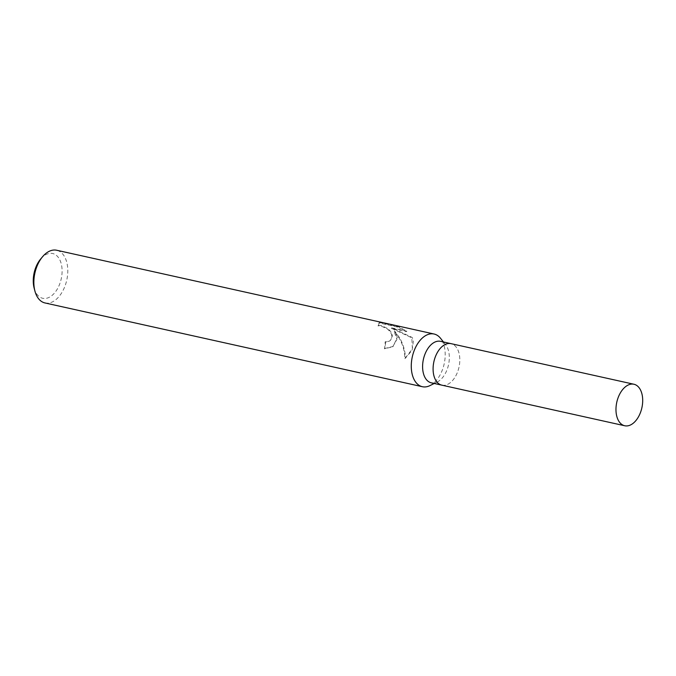 <?xml version="1.0" encoding="UTF-8"?>
<svg xmlns="http://www.w3.org/2000/svg" width="676" height="676" viewBox="0 0 676 676"><rect width="100%" height="100%" fill="white"/><g stroke="black" fill="none" stroke-linecap="round" stroke-linejoin="round"><path stroke-width="0.51" stroke-dasharray="3.38 2.54" d="M431.356 382.836A21.252 12.852 102.5 0 0 437.321 381.957A21.252 12.852 102.5 0 0 448.813 352.137A21.252 12.852 102.5 0 0 445.602 344.65A21.252 12.852 102.5 0 0 440.566 341.329M441.986 385.193A21.252 12.852 102.5 0 0 455.599 376.211A21.252 12.852 102.5 0 0 459.308 354.469A21.252 12.852 102.5 0 0 451.196 343.695M429.961 385.599A26.989 16.317 102.5 0 0 444.563 347.743A26.989 16.317 102.5 0 0 440.473 338.228M397.336 337.256L394.598 330.919L399.575 337.755C403.327 344.329 405.27 351.131 405.406 358.17L412.132 350.244L413.408 340.822L412.233 337.493L391.784 327.885L406.884 331.24L398.35 326.694L379.718 322.562L378.383 325.469L381.298 325.545L387.813 328.62L390.534 331.274L392.105 334.392L392.334 336.149L390.196 340.628L388.987 341.329L385.565 341.591A26.989 16.317 -77.5 0 1 384.965 348.436L393.128 346.442L397.336 337.256M44.979 302.949A26.989 16.317 102.5 0 0 62.361 291.711A26.989 16.317 102.5 0 0 67.152 263.97A26.989 16.317 102.5 0 0 56.674 250.247M34.163 288.196A22.942 13.875 102.5 0 0 52.17 295.336A22.942 13.875 102.5 0 0 61.558 265.169A22.942 13.875 102.5 0 0 40.636 259.035M378.383 325.469L379.168 322.984L397.792 327.125L406.428 331.595L391.328 328.24L411.819 337.814L412.394 348.9L404.848 358.593C404.662 348.351 401.105 339.234 394.167 331.248L396.905 339.546L392.68 346.788L384.483 348.808A26.313 15.911 102.5 0 0 385.143 341.921L388.565 341.659L390.466 340.315L391.784 337.78L391.691 334.713L390.111 331.595L387.373 328.95L380.841 325.9L377.935 325.815M385.143 341.921L385.565 341.591M397.792 327.125L398.35 326.694M379.168 322.984L379.718 322.562M384.483 348.808L384.965 348.436M394.167 331.248L394.598 330.919M406.428 331.595L406.884 331.24M391.328 328.24L391.784 327.885M404.848 358.593L405.406 358.17M441.85 385.159A21.252 12.852 102.5 0 0 455.54 376.312A21.252 12.852 102.5 0 0 459.308 354.469A21.252 12.852 102.5 0 0 451.061 343.661M445.602 344.65L443.464 341.971M379.295 322.798L378.763 323.204M393.128 346.442L392.68 346.788M405.794 357.866L405.245 358.288M437.321 381.957L434.254 383.478"/><path stroke-width="1.01" d="M451.196 343.695A21.252 12.852 102.5 0 0 451.061 343.661L440.566 341.329A21.252 12.852 102.5 0 0 426.877 350.176A21.252 12.852 102.5 0 0 423.1 372.028A21.252 12.852 102.5 0 0 431.356 382.836L441.85 385.159A21.252 12.852 102.5 0 0 441.986 385.193M441.85 385.159A21.252 12.852 102.5 0 1 433.595 374.352A21.252 12.852 102.5 0 1 437.364 352.509A21.252 12.852 102.5 0 1 451.061 343.661A21.252 12.852 102.5 0 0 437.364 352.509A21.252 12.852 102.5 0 0 433.595 374.352A21.252 12.852 102.5 0 0 441.85 385.159L624.725 425.753A21.252 12.852 102.5 0 0 638.423 416.906A21.252 12.852 102.5 0 0 642.192 395.054A21.252 12.852 102.5 0 0 633.936 384.247A21.252 12.852 102.5 0 0 620.247 393.102A21.252 12.852 102.5 0 0 616.478 414.946A21.252 12.852 102.5 0 0 624.725 425.753M443.464 341.971L440.473 338.228A26.989 16.317 102.5 0 0 434.085 334.02A26.989 16.317 102.5 0 0 416.695 345.25A26.989 16.317 102.5 0 0 411.912 372.991A26.989 16.317 102.5 0 0 422.39 386.714A26.989 16.317 102.5 0 0 429.961 385.599L434.254 383.478M434.085 334.02L56.674 250.247A26.989 16.317 102.5 0 0 42.537 256.762A26.989 16.317 102.5 0 0 34.501 289.227A26.989 16.317 102.5 0 0 34.924 291.069A26.989 16.317 102.5 0 0 44.979 302.949L422.39 386.714M42.537 256.762L40.636 259.035A22.942 13.875 102.5 0 0 33.8 286.632A22.942 13.875 102.5 0 0 34.163 288.196L34.924 291.069M451.061 343.661L633.936 384.247"/></g></svg>
